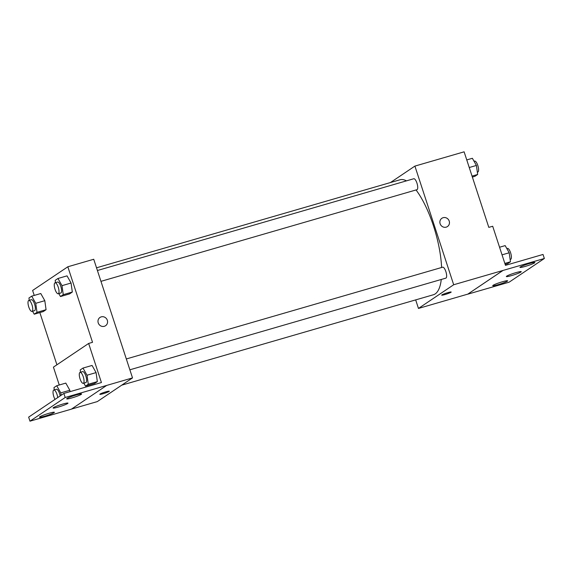 <?xml version="1.0" encoding="UTF-8"?>
<svg xmlns="http://www.w3.org/2000/svg" width="573" height="573" viewBox="0 0 573 573"><rect width="100%" height="100%" fill="white"/><g stroke="black" fill="none" stroke-linecap="round" stroke-linejoin="round"><path stroke-width="0.86" d="M390.442 182.551L414.902 166.098L464.116 151.824L488.805 227.374L492.694 226.249L505.472 265.349L543.025 254.455L544.35 258.502L502.893 270.477L467.69 294.207L502.908 270.52M544.35 258.502L509.132 282.188L467.69 294.207M414.902 166.098L453.687 284.752L418.462 308.439L467.675 294.164M418.462 308.439L415.676 299.894M129.863 369.8L445.851 278.141A5.701 1.848 -106.2 0 0 446.038 272.154A5.701 1.848 -106.2 0 0 442.678 267.19L126.325 358.956M100.955 281.35L416.943 189.692A5.701 1.848 -106.2 0 0 417.13 183.704A5.701 1.848 -106.2 0 0 413.77 178.74L97.41 270.506M441.597 267.505A59.864 19.396 -106.2 0 0 433.496 225.963A59.864 19.396 -106.2 0 0 416.034 189.957M406.465 180.86A59.864 19.396 -106.2 0 0 400.011 179.779L96.529 267.806M121.755 385.149L433.36 294.766A59.864 19.396 -106.2 0 0 441.267 279.474M441.905 294.902A4.985 0.487 -18.1 0 1 447.069 292.875A4.985 0.487 -18.1 0 1 451.18 292.037A4.985 0.487 -18.1 0 1 446.589 294.049A4.985 0.487 -18.1 0 1 441.69 295.138A4.985 0.487 -18.1 0 1 441.905 294.902M453.687 284.752L502.893 270.477M447.434 226.564A4.985 4.691 56.1 0 0 443.108 217.704A4.985 4.691 -123.9 0 1 447.441 226.564A4.985 4.691 -123.9 0 1 440.759 225.039A4.985 4.691 -123.9 0 1 443.108 217.704A4.985 4.691 56.1 0 0 441.869 218.284M441.69 295.138A4.985 0.487 161.9 0 0 446.589 294.049A4.985 0.487 161.9 0 0 451.173 292.037M502.385 281.773A7.836 0.766 161.9 0 0 492.73 285.683A7.836 0.766 161.9 0 0 500.422 283.979A7.836 0.766 161.9 0 0 507.635 280.813A7.836 0.766 161.9 0 0 502.385 281.773M529.595 263.465A7.836 0.766 161.9 0 0 519.947 267.383A7.836 0.766 161.9 0 0 527.633 265.679A7.836 0.766 161.9 0 0 534.845 262.513A7.836 0.766 161.9 0 0 529.595 263.465M515.994 272.619A7.836 0.766 161.9 0 0 506.339 276.537A7.836 0.766 161.9 0 0 514.031 274.825A7.836 0.766 161.9 0 0 521.244 271.666A7.836 0.766 161.9 0 0 515.994 272.619M34.237 295.417L32.618 290.461L67.836 266.774L93.736 259.261L132.521 377.908L97.303 401.594L71.539 409.072M100.017 394.074A4.985 0.487 -18.1 0 1 105.181 392.047A4.985 0.487 -18.1 0 1 109.293 391.209A4.985 0.487 -18.1 0 1 104.701 393.221A4.985 0.487 -18.1 0 1 99.809 394.31A4.985 0.487 -18.1 0 1 100.017 394.074M67.836 266.774L92.532 342.317L88.643 343.449L101.421 382.549L63.868 393.443L65.193 397.49L132.521 377.908M63.868 393.443L28.65 417.13L29.975 421.176L71.41 409.151L106.628 385.464M88.643 343.449L53.425 367.135L59.263 384.999M56.913 364.786L39.845 312.572M71.059 283.026L67.034 275.864L71.059 283.026L72.32 292.044L71.059 283.026L61.999 285.655L63.252 294.672L60.48 296.542L58.811 293.577M69.548 293.913L72.32 292.044L69.548 293.913L60.48 296.542M44.809 300.682L40.776 293.526L44.809 300.682L46.069 309.699L44.809 300.682L35.741 303.31L37.001 312.335L34.23 314.197L32.561 311.232M43.297 311.569L46.069 309.699L43.297 311.569L34.23 314.197M105.554 325.729A4.985 4.691 56.1 0 0 101.228 316.869A4.985 4.691 -123.9 0 1 105.554 325.729A4.985 4.691 -123.9 0 1 98.871 324.211A4.985 4.691 -123.9 0 1 101.228 316.869A4.985 4.691 56.1 0 0 99.981 317.449M99.809 394.31A4.985 0.487 161.9 0 0 104.701 393.221A4.985 0.487 161.9 0 0 109.293 391.209M65.193 397.49L29.975 421.176M62.736 404.094A7.836 0.766 161.9 0 0 53.081 408.012A7.836 0.766 161.9 0 0 60.767 406.3A7.836 0.766 161.9 0 0 67.986 403.141A7.836 0.766 161.9 0 0 62.736 404.094M71.94 397.906A7.836 0.766 161.9 0 0 81.588 393.988A7.836 0.766 161.9 0 0 73.903 395.692A7.836 0.766 161.9 0 0 66.69 398.858A7.836 0.766 161.9 0 0 71.94 397.906M44.723 416.206A7.836 0.766 161.9 0 0 54.378 412.288A7.836 0.766 161.9 0 0 46.685 414A7.836 0.766 161.9 0 0 39.473 417.158A7.836 0.766 161.9 0 0 44.723 416.206M69.834 390.256L65.802 383.101L69.834 390.256L70.028 391.653L69.834 390.256L60.767 392.885L61.103 395.298M94.574 383.487L97.346 381.618L96.085 372.6L92.06 365.445L96.085 372.6L97.346 381.618L94.574 383.487L85.506 386.116L83.837 383.151M29.259 300.316L28.944 298.017L31.716 296.155L35.741 303.31M31.966 311.404L34.559 310.652A5.701 1.848 -106.2 0 0 34.745 304.657A5.701 1.848 -106.2 0 0 31.386 299.7L28.793 300.453A5.701 1.848 -106.2 0 0 28.779 307.006A5.701 1.848 -106.2 0 0 31.966 311.404A5.701 1.848 -106.2 0 0 32.152 305.409A5.701 1.848 -106.2 0 0 28.793 300.453M37.001 312.335L46.069 309.699M31.716 296.155L40.776 293.526M55.517 282.661L55.194 280.362L57.966 278.492L61.999 285.655M58.224 293.741L60.81 292.996A5.701 1.848 -106.2 0 0 60.996 287.001A5.701 1.848 -106.2 0 0 57.637 282.045L55.044 282.797A5.701 1.848 -106.2 0 0 55.037 289.344A5.701 1.848 -106.2 0 0 58.224 293.741A5.701 1.848 -106.2 0 0 58.41 287.753A5.701 1.848 -106.2 0 0 55.044 282.797M63.252 294.672L72.32 292.044M57.966 278.492L67.034 275.864M54.285 389.891L53.962 387.592L56.734 385.729L60.767 392.885M60.172 395.929A5.701 1.848 -106.2 0 0 56.405 389.275L53.819 390.027A5.701 1.848 -106.2 0 0 53.805 396.58A5.701 1.848 -106.2 0 0 55.044 399.374M56.734 385.729L65.802 383.101M57.715 397.583A5.701 1.848 -106.2 0 0 53.819 390.027M80.542 372.235L80.22 369.936L82.992 368.074L87.024 375.229L88.278 384.254L85.506 386.116M83.25 383.323L85.835 382.571A5.701 1.848 -106.2 0 0 86.022 376.576A5.701 1.848 -106.2 0 0 82.662 371.619L80.07 372.371A5.701 1.848 -106.2 0 0 80.055 378.918A5.701 1.848 -106.2 0 0 83.25 383.323A5.701 1.848 -106.2 0 0 83.436 377.328A5.701 1.848 -106.2 0 0 80.07 372.371M87.024 375.229L96.085 372.6M88.278 384.254L97.346 381.618M82.992 368.074L92.06 365.445M466.759 159.917L472.374 158.291L476.407 165.447L477.66 174.471L474.888 176.334L472.367 177.071M469.244 167.524L476.407 165.447M472.045 176.097L477.66 174.471M477.345 172.172L477.81 172.036A5.701 1.848 -106.2 0 0 477.997 166.048A5.701 1.848 -106.2 0 0 474.637 161.085L474.043 161.257M499.556 247.242L505.171 245.609L509.196 252.772L510.457 261.789L507.685 263.659L505.157 264.389M502.041 254.849L509.196 252.772M504.842 263.422L510.457 261.789M510.135 259.497L510.607 259.361A5.701 1.848 -106.2 0 0 510.794 253.366A5.701 1.848 -106.2 0 0 507.427 248.41L506.84 248.582"/></g></svg>
